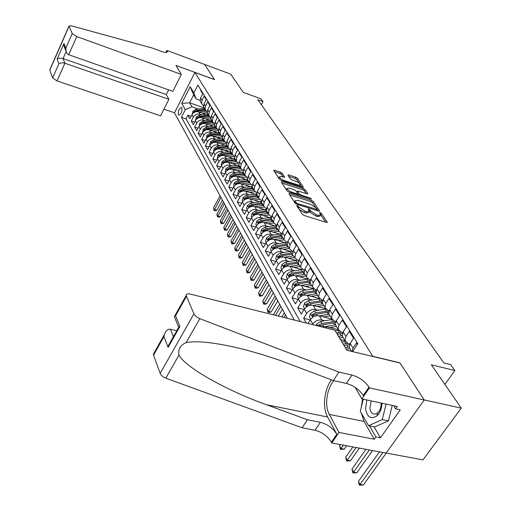 <?xml version="1.0" encoding="UTF-8"?>
<svg xmlns="http://www.w3.org/2000/svg" width="511" height="511" viewBox="0 0 511 511"><rect width="100%" height="100%" fill="white"/><g stroke="black" fill="none" stroke-linecap="round" stroke-linejoin="round"><path stroke-width="0.77" d="M297.268 205.416L296.763 205.703L302.397 214.326L304.198 215.533L326.542 222.432L327.327 222.272L321.342 213.394L320.11 212.563L319.56 212.672L320.761 214.831L318.232 215.323L316.392 214.748L310.733 210.941L308.759 209.012L308.197 209.12L309.366 211.254L306.772 211.752L304.907 211.171L299.229 207.351L297.268 205.416M178.384 114.745L178.812 115.16C181.258 114.062 182.286 111.609 181.91 107.808L181.488 107.406C179.042 108.498 178.007 110.944 178.384 114.745M282.181 173.325L280.52 172.213L274.509 170.24L273.698 170.355L279.421 179.189L281.114 180.319L302.608 187.281L303.387 187.167L297.408 178.313L295.754 177.215L288.606 174.871L287.917 175.203L290.369 178.863L292.043 179.974L295.614 181.143C298.232 182.191 299.816 183.398 300.359 184.758L298.271 185.071L284.142 180.485C281.504 179.431 279.913 178.23 279.376 176.87L281.542 176.55L284.704 177.208L282.181 173.325L281.484 174.538L279.824 173.427L274.522 171.696M372.985 356.359L399.909 362.823L424.187 399.921L461.261 408.136L431.348 364.809L454.892 370.539L450.657 364.611L443.835 362.931L257.825 99.728L263.031 101.625L261.057 98.853L243.293 92.382L230.71 74.159L204.655 64.475L214.575 79.639L194.921 72.453L372.889 356.493M289.692 193.414L288.971 193.79L295.026 203.046L296.789 204.234L318.864 211.158L319.65 211.011L313.23 201.506L311.512 200.357L289.692 193.414L289.239 194.199M287.086 190.903L281.248 181.973L281.97 181.622L303.496 188.585L305.182 189.709L307.871 193.746L307.092 193.867L298.373 191.069L297.574 191.197L299.382 193.988L301.1 195.138L310.222 198.051L311.499 199.028L288.811 192.066L287.086 190.903M461.261 408.136L422.974 459.887L386.201 453.046M191.159 116.336L187.92 115.231L189.92 118.737L191.976 114.745L193.33 117.096C194.978 114.515 197.22 113.563 200.056 114.221L201.858 114.841M194.576 122.225L191.267 121.101L193.305 124.678L195.387 120.653L196.773 123.055C198.44 120.455 200.702 119.491 203.563 120.149L205.39 120.775M198.07 128.229L194.678 127.092L196.761 130.739L198.868 126.69L200.286 129.136C201.973 126.517 204.259 125.54 207.14 126.198L208.993 126.83M201.628 134.361L198.166 133.199L200.286 136.922L202.426 132.841L203.863 135.338C205.575 132.7 207.888 131.717 210.794 132.375L212.672 133.007M205.269 140.614L201.717 139.433L203.883 143.233L206.048 139.126L207.523 141.675C209.255 139.018 211.586 138.015 214.518 138.673L216.421 139.311M208.98 146.996L205.345 145.795L207.555 149.678L209.753 145.533L211.254 148.139C213.01 145.463 215.367 144.453 218.325 145.105L220.254 145.75M212.774 153.511L209.044 152.291L211.305 156.257L213.534 152.086L215.067 154.744C216.843 152.042 219.225 151.02 222.208 151.678L224.169 152.323M216.645 160.16L212.825 158.927L215.131 162.977L217.392 158.768L218.957 161.482C220.758 158.768 223.166 157.733 226.175 158.384L228.168 159.036M220.605 166.956L216.69 165.705L219.047 169.837L221.333 165.602L222.937 168.375C224.763 165.634 227.197 164.593 230.231 165.238L232.256 165.89M224.648 173.9L220.631 172.622L223.039 176.851L225.364 172.584L226.999 175.414C228.851 172.654 231.311 171.6 234.377 172.239L236.427 172.897M228.781 180.99L224.661 179.693L227.127 184.011L229.484 179.712L231.157 182.612C233.029 179.827 235.514 178.761 238.611 179.399L240.694 180.064M233.01 188.24L228.781 186.924L231.298 191.338L233.693 187.007L235.405 189.971C237.302 187.167 239.819 186.081 242.936 186.719L245.056 187.384M237.334 195.649L232.997 194.314L235.571 198.83L237.998 194.461L239.742 197.489C241.677 194.665 244.213 193.567 247.362 194.206L249.521 194.87M241.76 203.231L237.302 201.871L239.934 206.489L242.399 202.088L244.188 205.186C246.142 202.337 248.71 201.225 251.891 201.858L254.082 202.528M246.283 210.979L241.709 209.599L244.399 214.32L246.902 209.887L248.729 213.061C250.716 210.187 253.315 209.063 256.522 209.689L258.751 210.366M250.92 218.906L246.213 217.507L248.966 222.336L251.508 217.871L253.386 221.116C255.398 218.223 258.023 217.086 261.268 217.705L263.529 218.389M255.666 227.025L250.824 225.594L253.641 230.544L256.228 226.041L258.144 229.362C260.188 226.443 262.846 225.294 266.116 225.907L268.422 226.597M260.527 235.328L255.545 233.878L258.432 238.944L261.057 234.408L263.018 237.807C265.094 234.868 267.783 233.699 271.086 234.313L273.436 234.996M265.503 243.83L260.38 242.361L263.337 247.548L266.001 242.974L268.013 246.462C270.121 243.492 272.842 242.31 276.176 242.917L278.565 243.606M270.606 252.536L265.33 251.042L268.358 256.356L271.066 251.751L273.13 255.321C275.269 252.332 278.022 251.131 281.389 251.731L283.822 252.428M275.838 261.46L270.402 259.939L273.506 265.388L276.259 260.744L278.374 264.404C280.545 261.389 283.337 260.176 286.735 260.763L289.213 261.46M281.197 270.6L275.595 269.061L278.776 274.643L281.58 269.961L283.746 273.711C285.956 270.67 288.779 269.444 292.215 270.025L294.738 270.728M286.703 279.971L280.922 278.406L284.186 284.129L287.035 279.415L289.258 283.26C291.506 280.194 294.362 278.949 297.83 279.523L300.411 280.226M292.349 289.577L286.39 287.993L289.731 293.863L292.637 289.111L294.911 293.059C297.198 289.967 300.091 288.702 303.591 289.264L306.223 289.973M298.143 299.433L291.992 297.824L295.422 303.847L298.379 299.056L300.717 303.106C303.036 299.989 305.968 298.705 309.506 299.267L312.189 299.97M304.096 309.545L297.741 307.909L301.266 314.093L304.269 309.264L306.67 313.422C309.034 310.279 311.997 308.983 315.574 309.525L318.315 310.234M310.209 319.918L303.643 318.264L306.376 323.067M357.349 344.401L356.454 342.945L353.031 348.119L351.951 351.466M350.393 349.518L349.192 347.525L350.169 343.424L353.561 338.263L349.288 331.332L345.934 336.474L344.976 340.562L348.087 343.488L349.869 343.922M343.405 337.969L342.204 335.983L343.149 331.901L346.477 326.785L342.325 320.052L339.036 325.149L338.11 329.212L341.201 332.131L342.785 332.527M336.615 326.74L335.414 324.76L336.327 320.704L339.591 315.626L335.548 309.078L332.322 314.131L331.428 318.168L334.501 321.087L335.906 321.451M330.004 315.811L328.809 313.837L329.691 309.813L332.891 304.773L328.963 298.405L325.794 303.419L324.932 307.43L327.979 310.343L329.225 310.669M323.572 305.182L322.377 303.215L323.233 299.216L326.376 294.221L322.55 288.019L319.445 292.988L318.602 296.974L321.636 299.887L322.728 300.174M317.312 294.834L316.124 292.867L316.948 288.894L320.033 283.944L316.309 277.907L313.256 282.839L312.445 286.792L315.459 289.699L316.411 289.954M311.212 284.755L310.03 282.8L310.829 278.853L313.856 273.934L310.228 268.058L307.232 272.951L306.447 276.879L309.436 279.779L310.26 280.002M305.271 274.931L304.09 272.989L304.869 269.067L307.839 264.193L304.307 258.464L301.362 263.312L300.602 267.221L304.275 270.306M299.478 265.362L298.309 263.427L299.056 259.531L301.982 254.695L298.539 249.119L295.645 253.929L294.904 257.806L298.45 260.853M292.548 252.964L281.363 254.676L278.418 256.171L278.297 257.582L281.995 255.756L292.662 254.088L293.397 250.237L296.271 245.44L292.912 240.004L290.069 244.775L289.354 248.627L292.771 251.642M288.332 246.941L287.169 245.018L287.878 241.173L290.702 236.421L287.425 231.113L284.627 235.846L283.937 239.672L287.233 242.655M282.966 238.069L281.81 236.152L282.494 232.339L285.266 227.619L282.072 222.445L279.325 227.14L278.655 230.94L281.842 233.885M277.728 229.413L276.572 227.504L277.237 223.716L279.964 219.034L276.847 213.981L274.145 218.638L273.494 222.413L276.579 225.325M273.366 221.499L271.469 219.059L272.108 215.297L274.797 210.653L271.75 205.722L269.093 210.347L268.46 214.096L271.45 216.977M268.332 213.228L266.48 210.819L267.106 207.083L269.744 202.477L266.774 197.661L264.161 202.247L263.548 205.971L266.442 208.82M263.421 205.147L261.613 202.771L262.22 199.06L264.819 194.493L261.913 189.792L259.339 194.333L258.745 198.032L261.555 200.849M258.617 197.259L256.854 194.915L257.442 191.223L260.003 186.687L257.167 182.095L254.631 186.611L254.056 190.284L256.778 193.069M253.929 189.543L252.21 187.23L252.779 183.564L255.296 179.067L252.53 174.583L250.032 179.054L249.47 182.702L252.121 185.461M249.349 182.005L247.669 179.725L248.218 176.084L250.703 171.619L247.995 167.238L245.536 171.677L244.993 175.299L247.56 178.02M244.871 174.641L243.223 172.379L243.76 168.771L246.206 164.344L243.562 160.052L241.135 164.459L240.611 168.055L243.115 170.751M240.489 167.436L238.886 165.206L239.404 161.617L241.812 157.222L239.225 153.025L236.836 157.401L236.325 160.978L238.758 163.635M221.589 165.174L221.225 164.542L222.081 161.546L225.249 159.426L234.638 158.186L235.143 154.622L237.519 150.26L234.983 146.159L232.633 150.496L232.135 154.047L234.504 156.679M232.02 153.492L230.48 151.32L230.972 147.775L233.31 143.45L230.831 139.439L228.513 143.744L228.034 147.27L230.346 149.87M227.925 146.74L226.418 144.6L226.897 141.081L229.196 136.788L226.775 132.86L224.489 137.133L224.016 140.634L226.271 143.201M223.914 140.135L222.432 138.021L222.898 134.527L225.172 130.267L222.796 126.421L220.548 130.663L220.088 134.138L222.285 136.68M219.986 133.671L218.536 131.576L218.989 128.108L221.231 123.879L218.906 120.117L216.683 124.326L216.242 127.782L218.389 130.286M216.14 127.341L214.722 125.272L215.163 121.829L217.373 117.632L215.099 113.94L212.902 118.118L212.474 121.554L214.569 124.032M212.378 121.139L210.986 119.095L211.413 115.671L213.598 111.507L211.362 107.898L209.203 112.043L208.782 115.448L210.832 117.9M208.692 115.064L207.325 113.046L207.741 109.641L209.893 105.509L207.709 101.97L205.575 106.084L205.167 109.475L207.166 111.896M205.077 109.111L203.736 107.112L204.145 103.739L206.265 99.632L204.125 96.164L202.017 100.252L201.621 103.612L203.582 106.007M191.976 114.745C193.618 112.177 195.847 111.219 198.67 111.883L205.824 114.355M195.387 120.653C197.048 118.067 199.303 117.102 202.152 117.766L209.453 120.27M198.868 126.69C200.555 124.077 202.829 123.106 205.703 123.764L213.157 126.306M202.426 132.841C204.125 130.216 206.425 129.232 209.325 129.89L216.939 132.464M206.048 139.126C207.773 136.475 210.098 135.479 213.017 136.137L220.797 138.749M209.753 145.533C211.497 142.869 213.847 141.86 216.792 142.518L224.744 145.162M213.534 152.086C215.303 149.397 217.673 148.375 220.643 149.033L228.775 151.716M217.392 158.768C219.187 156.059 221.582 155.031 224.578 155.683L232.888 158.404M221.333 165.602C223.154 162.868 225.575 161.827 228.602 162.479L237.098 165.238M225.364 172.584C227.203 169.831 229.65 168.777 232.709 169.422L241.403 172.22M229.484 179.712C231.349 176.94 233.821 175.873 236.906 176.519L245.81 179.355M233.693 187.007C235.584 184.209 238.088 183.136 241.192 183.775L250.313 186.649M237.998 194.461C239.915 191.644 242.444 190.552 245.58 191.191L254.919 194.103M242.399 202.088C244.347 199.245 246.902 198.14 250.071 198.773L259.639 201.73M246.902 209.887C248.876 207.025 251.463 205.907 254.657 206.533L264.468 209.529M251.508 217.871C253.513 214.984 256.126 213.854 259.358 214.479L269.412 217.514M256.228 226.041C258.259 223.135 260.904 221.985 264.161 222.604L274.484 225.683M261.057 234.408C263.12 231.477 265.797 230.314 269.086 230.927L279.677 234.044M266.001 242.974C268.096 240.017 270.804 238.841 274.126 239.448L285.004 242.61L286.594 242.457M271.066 251.751C273.193 248.768 275.934 247.58 279.293 248.18L290.465 251.38M276.259 260.744C278.418 257.736 281.197 256.528 284.582 257.122L296.073 260.374M281.58 269.961C283.777 266.934 286.588 265.707 290.005 266.295L301.829 269.591M287.035 279.415C289.271 276.355 292.113 275.116 295.569 275.697L307.75 279.038M292.637 289.111C294.904 286.026 297.779 284.768 301.273 285.342L313.511 288.645M298.379 299.056C300.679 295.946 303.598 294.675 307.124 295.237L319.343 298.475M304.269 309.264C306.613 306.127 309.57 304.837 313.128 305.386L325.418 308.587M312.432 324.574L312.783 324.019C315.185 320.844 318.193 319.528 321.809 320.065L324.606 320.774M307.98 323.463L310.318 319.745C312.706 316.584 315.696 315.274 319.298 315.817L331.722 318.992M321.381 326.81L325.628 326.523L338.25 329.684M340.467 339.566L345.002 340.677M287.38 318.321L174.487 112.848L194.921 72.453M187.92 115.231L186.055 118.871L181.411 117.287L294.355 320.065M181.411 117.287L185.308 109.648L181.718 103.356L190.156 86.717L193.867 92.874L197.853 85.062L357.789 343.731L352.577 351.619M200.88 89.955L200.612 90.479L202.714 93.877L200.619 97.946L200.223 101.306L201.538 103.273M303.643 318.264L306.67 313.422M297.741 307.909L300.717 303.106M291.992 297.824L294.911 293.059M286.39 287.993L289.258 283.26M280.922 278.406L283.746 273.711M275.595 269.061L278.374 264.404M270.402 259.939L273.13 255.321M265.33 251.042L268.013 246.462M260.38 242.361L263.018 237.807M255.545 233.878L258.144 229.362M250.824 225.594L253.386 221.116M246.213 217.507L248.729 213.061M241.709 209.599L244.188 205.186M237.302 201.871L239.742 197.489M232.997 194.314L235.405 189.971M228.781 186.924L231.157 182.612M224.661 179.693L226.999 175.414M220.631 172.622L222.937 168.375M216.69 165.705L218.957 161.482M212.825 158.927L215.067 154.744M209.044 152.291L211.254 148.139M205.345 145.795L207.523 141.675M201.717 139.433L203.863 135.338M198.166 133.199L200.286 129.136M194.678 127.092L196.773 123.055M191.267 121.101L193.33 117.096M186.055 118.871L300.219 321.528M204.202 107.878L189.645 102.8L191.983 106.799L198.396 109.028M261.351 104.717L263.031 101.625M444.877 384.406L454.892 370.539M200.063 100.297L196.045 98.879L193.669 94.918L189.645 102.8L181.718 103.356M294.904 257.806L293.838 256.037M236.325 160.978L234.638 158.186L236.21 160.384M193.867 92.874L196.045 98.879M191.983 106.799L185.308 109.648M190.156 86.717L193.669 94.918M299.293 209.567L304.154 212.442L304.907 211.171M308.963 211.918L308.612 212.512L306.019 213.017L304.154 212.442M320.365 215.489L320.007 216.076L317.478 216.575L315.638 216.006L309.985 212.199L309.366 211.279M325.718 222.176L320.767 214.895M315.447 207.07L312.502 202.739L310.777 201.59L289.692 194.895M318.053 210.902L317.229 209.689M296.188 202.72L297.421 203.55L317.325 209.523L316.469 208.194L310.892 204.457L297.721 200.299L295.109 200.772L296.188 202.72L295.645 203.646M295.262 201.264L294.368 202.03L295.109 200.772M281.97 183.091L302.78 189.798L303.496 188.585M306.293 193.612L304.467 190.929L302.78 189.798M297.23 192.213L296.91 192.277M297.741 193.848L298.641 195.196M289.232 188.131L287.054 188.489C287.61 189.9 289.232 191.14 291.922 192.206L296.993 193.829L297.696 193.445L295.99 190.897L294.285 189.753L289.232 188.131M287.323 189.127L286.339 189.773M283.171 177.081L281.484 174.538M279.664 177.528L278.674 178.045M299.567 186.298L300.085 185.231M299.184 183.155L296.712 179.521L295.051 178.416L288.67 176.327M301.816 187.026L300.359 184.886M379.449 451.852L358.415 481.362L360.057 484.46L363.359 485.003L386.265 453.053M382.905 452.49L359.457 485.233L358.415 481.362M363.359 485.003L359.457 485.233M366.796 399.96L365.557 408.819C367.198 417.219 370.967 419.595 376.863 415.948C380.069 412.894 381.774 408.653 381.985 403.217M371.19 400.905L369.894 408.014C370.245 411.016 371.363 412.971 373.234 413.878L375.438 414.057L377.655 412.869C380.127 410.442 381.276 407.158 381.104 403.032M392.224 405.415L388.437 420.86L374.684 426.915L368.572 425.695L360.293 411.272L363.264 399.206M386.086 404.099L382.279 419.595L368.572 425.695M388.437 420.86L382.279 419.595M176.78 330.713L170.457 329.263L173.401 336.698M338.934 372.085L333.344 380.542L279.032 360.057L262.149 354.532L245.139 349.709C217.29 342.747 197.616 340.383 186.113 342.625C180.313 345.117 177.937 349.262 178.997 355.068C185.084 367.256 227.018 390.736 266.601 404.776L307.411 419.748L320.391 422.297C327.494 424.2 332.968 428.186 336.806 434.254L331.377 442.2L331.786 442.98L386.163 453.097L424.232 399.985L400.03 363.008L346.88 350.252L334.826 330.17L190.175 294.055C187.55 293.499 186.215 294.004 186.157 295.562L193.944 313.837C194.972 315.824 196.933 317.433 199.827 318.66L338.934 372.085L352.015 375.055C359.195 377.156 364.854 381.168 368.993 387.095L369.447 387.849L424.232 399.985M307.411 419.748L302.097 427.784L315.063 430.262C322.154 432.134 327.589 436.113 331.377 442.2M368.993 387.095L363.283 395.457C359.201 389.503 353.574 385.498 346.407 383.429L333.344 380.542M186.387 296.425L175.567 315.792L179.929 326.44L168.106 347.397L163.942 336.583L153.556 355.171L160.167 373.337L193.944 313.837M178.997 355.068L165.788 378.159L302.097 427.784M369.447 387.849L361.89 398.912L397.303 406.5L395.629 408.864L393.7 405.728M374.065 426.794L380.465 437.831L400.266 409.854L395.629 408.864M380.465 437.831L375.847 436.937L374.231 439.224L338.991 432.434L331.786 442.98M333.932 380.669C326.663 388.66 324.3 405.587 329.308 414.415L338.991 432.434M361.89 398.912L355.151 387.376M331.479 379.826C324.159 389.606 322.237 407.395 327.589 416.982L336.806 434.254M165.788 378.159C162.958 377.009 161.086 375.4 160.167 373.337M153.556 355.171L153.37 354.264L154.265 352.667M374.231 439.224L364.056 421.428L361.411 413.22M361.143 407.823L362.574 399.059M369.491 425.88L375.847 436.937M175.567 315.792L174.238 316.379L174.621 317.305M179.929 326.44L178.575 326.995L178.543 327.577M168.106 347.397L168.553 345.295L170.821 341.271M163.942 336.583L164.382 334.545C165.839 330.63 167.864 328.873 170.457 329.263M181.328 74.434L76.759 36.581L68.691 54.715L172.865 91.354L181.328 74.434L175.937 65.446L214.524 79.556L204.636 64.45L166.925 50.436L165.947 52.441M168.617 89.859L166.273 94.561L168.892 99.3L160.62 115.844L57.028 80.936L52.627 77.921L49.739 69.892L69.011 26.035L71.246 25.78L152.527 48.123L161.482 51.439C165.277 52.748 167.244 52.767 167.384 51.496L166.925 50.436M52.627 77.921L58.874 63.792L57.079 59.123L63.945 43.524L65.817 48.091L72.243 33.573L69.068 26.265L49.791 70.141M174.519 112.79L163.948 109.188M168.892 99.3L64.903 63.23L57.028 80.936M49.739 69.892L49.899 69.528M72.243 33.573L76.759 36.581M166.273 94.561L63.051 58.554L64.903 63.23C62.476 62.559 60.47 62.751 58.874 63.792M57.079 59.123C58.65 58.082 60.643 57.89 63.051 58.554L66.079 51.707M63.945 43.524L63.939 46.016L65.708 49.458M65.817 48.091L66.289 52.25L67.369 53.866L68.691 54.715M365.927 449.335L351.958 469.175L353.555 472.19L356.825 472.752L372.545 450.561M369.261 449.955L352.973 472.982L351.958 469.175M356.825 472.752L352.973 472.982M346.254 349.211L349.894 348.694M345.308 347.633L349.109 346.969M341.904 341.961L345.257 341.367M344.012 345.468L349.492 344.701M347.716 343.379L343.194 344.107M352.884 446.908L345.653 457.288L347.218 460.232L350.457 460.813L359.348 448.109M356.103 447.508L346.656 461.043L345.653 457.288M350.457 460.813L346.656 461.043M339.496 337.943L343.092 337.452M338.55 336.372L342.159 335.746M335.242 330.86L338.531 330.278M337.286 334.264L342.364 333.536M341.52 332.214L336.493 332.942M340.294 444.564L339.515 445.701L341.035 448.575L344.248 449.163L346.618 445.739M343.405 445.145L340.498 449.399L339.515 445.701M344.248 449.163L340.498 449.399M329.729 327.551L336.474 326.51M325.66 326.529L335.452 324.817M316.252 325.533L316.679 324.051L320.697 321.457L332.016 319.484M319.522 326.35L322.665 324.792L335.459 322.671M335.618 321.374L321.898 323.495L318.679 325.13L318.27 326.037M323.386 316.858L330.029 315.855M319.356 315.83L329.007 314.169M310.656 319.254L309.449 317.165L310.509 313.46L314.476 310.899L325.699 308.976M329.154 310.822L315.645 312.879L312.47 314.495L312.387 316.079L316.392 314.137L328.777 312.093M317.21 306.453L323.75 305.482M313.224 305.412L322.735 303.802M304.601 308.778L303.464 306.804L304.505 303.144L308.42 300.609L319.573 298.731M322.582 300.545L309.557 302.544L306.421 304.134L306.332 305.693L310.279 303.77L322.294 301.797M311.193 296.316L317.638 295.377M307.245 295.269L316.628 293.704M298.705 298.571L297.626 296.706L298.66 293.097L302.518 290.593L313.633 288.753M316.213 290.529L303.63 292.477L300.532 294.049L300.436 295.569L304.332 293.672L316.015 291.762M305.329 286.435L311.678 285.528M301.42 285.381L310.675 283.867M292.956 288.626L291.941 286.869L292.956 283.305L296.763 280.826L307.865 279.025M310.03 280.775L297.849 282.66L294.79 284.218L294.687 285.713L298.533 283.829L309.915 281.983M299.612 276.809L305.872 275.927M295.735 275.742L304.869 274.273M287.354 278.936L286.396 277.281L287.399 273.762L291.161 271.309L302.276 269.54M304.032 271.271L292.215 273.098L289.194 274.631L289.085 276.1L292.88 274.235L304 272.452M294.036 267.419L300.213 266.57M290.197 266.346L299.21 264.915M281.893 269.489L280.986 267.924L281.983 264.449L285.687 262.022L296.865 260.291M298.207 262.002L286.716 263.772L283.739 265.286L283.624 266.729L287.374 264.877L298.252 263.159M288.6 258.259L294.687 257.442M284.799 257.186L293.691 255.794M276.566 260.271L275.716 258.802L276.694 255.372L280.354 252.971L291.628 251.265M283.292 249.33L289.296 248.531M279.53 248.244L288.306 246.896M271.367 251.284L270.568 249.905L271.539 246.506L275.154 244.137L285.004 242.61L286 244.264L276.132 245.797L273.225 247.279L273.098 248.665L276.751 246.851L287.297 245.229M287.048 244.143L286 244.264M278.112 240.611L283.982 239.838M274.381 239.525L283.049 238.209M266.295 242.514L265.548 241.211L266.506 237.864L270.07 235.514L281.81 233.872M281.702 235.533L271.028 237.136L268.16 238.599L268.026 239.959L271.635 238.164L282.066 236.58M273.059 232.096L278.782 231.349M269.361 231.004L277.92 229.726M261.345 233.949L260.642 232.729L261.587 229.42L265.113 227.095L276.54 225.498M276.496 227.127L266.046 228.679L263.21 230.122L263.076 231.464L266.64 229.682L276.956 228.136M268.115 223.786L273.724 223.058M264.455 222.694L272.906 221.442M256.516 225.587L255.851 224.444L256.79 221.174L260.271 218.868L271.386 217.322M271.43 218.912L261.178 220.42L258.381 221.844L258.24 223.166L261.76 221.397L271.967 219.89M284.359 312.821L281.836 316.935M285.54 314.974L284.001 317.478M286.907 318.206L287.125 317.848M263.293 215.668L268.805 214.965M259.665 214.569L268.013 213.355M251.795 217.418L251.176 216.351L252.095 213.113L255.538 210.839L266.365 209.331M266.518 210.883L256.426 212.352L253.66 213.764L253.513 215.061L256.995 213.311L267.1 211.841M279.696 304.332L273.321 314.814M280.852 306.44L275.423 315.338M278.303 316.054L282.43 309.308M258.579 207.734L264.015 207.051M254.983 206.636L263.229 205.448M247.177 209.44L246.602 208.443L247.516 205.243L250.914 202.988L261.479 201.526M261.773 203.039L251.782 204.464L249.049 205.863L248.895 207.14L252.338 205.403L262.335 203.966M275.129 296.022L267.164 309.219L268.269 311.295L271.117 312.01L277.831 300.941M276.259 298.085L267.956 312.272L267.164 309.219M271.117 312.01L269.093 312.553L267.956 312.272M253.967 199.98L259.352 199.316M250.403 198.881L258.56 197.725M242.674 201.641L242.137 200.714L243.038 197.553L246.398 195.317L256.72 193.893M257.129 195.368L247.247 196.761L244.539 198.14L244.386 199.399L247.784 197.68L257.685 196.275M270.664 287.891L262.814 300.998L263.893 303.036L266.716 303.758L273.334 292.758M271.769 289.909L263.587 304.013L262.814 300.998M266.716 303.758L264.717 304.3L263.587 304.013M249.464 192.398L254.817 191.759M245.932 191.299L253.986 190.175M238.267 194.02L237.768 193.158L238.656 190.028L241.978 187.818L252.076 186.438M252.594 187.869L242.808 189.23L240.132 190.597L239.978 191.829L243.338 190.124L253.13 188.757M266.282 279.926L258.547 292.95L259.601 294.949L262.405 295.671L268.933 284.742M267.368 281.9L259.313 295.933L258.547 292.95M262.405 295.671L260.431 296.22L259.313 295.933M245.056 184.988L250.396 184.369M241.556 183.883L249.496 182.791M233.961 186.566L233.495 185.768L234.377 182.67L237.66 180.485L247.554 179.144M248.154 180.536L238.471 181.865L235.827 183.213L235.667 184.433L238.988 182.74L248.685 181.405M262.002 272.127L254.363 285.068L255.404 287.022L258.183 287.75L264.621 276.892M263.063 274.062L255.123 288.012L254.363 285.068M258.183 287.75L256.235 288.3L255.123 288.012M240.751 177.745L246.104 177.138M237.276 176.64L245.076 175.573M229.746 179.278L229.318 178.537L230.186 175.477L233.431 173.312L243.14 172.003M243.817 173.363L234.23 174.66L231.611 175.995L231.451 177.196L234.734 175.516L244.335 174.213M257.8 264.487L250.275 277.345L251.291 279.262L254.044 279.996L260.393 269.201M258.841 266.378L251.016 280.252L250.275 277.345M254.044 279.996L252.121 280.545L251.016 280.252M236.536 170.655L241.927 170.074M233.086 169.543L240.764 168.509M225.626 172.15L225.23 171.466L226.092 168.438L229.298 166.292L238.835 165.021M239.57 166.343L230.078 167.614L227.484 168.937L227.325 170.112L230.57 168.451L240.074 167.174M253.686 257.001L246.264 269.776L247.254 271.654L249.994 272.389L256.254 261.67M254.708 258.853L246.998 272.65L246.264 269.776M249.994 272.389L248.09 272.944L246.998 272.65M232.409 163.712L237.87 163.156M228.992 162.607L236.555 161.597M235.418 159.477L226.015 160.716L223.454 162.025L223.288 163.188L226.494 161.533L235.91 160.288M249.655 249.662L242.329 262.36L243.306 264.2L246.021 264.941L252.198 254.286M250.658 251.482L243.057 265.203L242.329 262.36M246.021 264.941L244.143 265.496L243.057 265.203M228.366 156.922L233.942 156.398M224.981 155.817L232.441 154.833M217.641 158.346L217.309 157.771L218.152 154.807L221.289 152.7L230.582 151.492M231.349 152.751L222.036 153.964L219.5 155.261L219.334 156.404L222.509 154.769L231.834 153.549M245.708 242.47L238.477 255.085L239.429 256.892L242.125 257.633L248.218 247.049M246.685 244.258L239.193 257.895L238.477 255.085M242.125 257.633L240.266 258.196L239.193 257.895M224.412 150.272L230.174 149.793M221.059 149.167L228.43 148.209M213.777 151.665L213.477 151.135L214.313 148.203L217.411 146.114L226.622 144.932M227.369 146.172L218.146 147.36L215.636 148.637L215.47 149.768L218.606 148.145L227.842 146.951M241.831 235.424L234.696 247.956L235.635 249.726L238.305 250.473L244.322 239.953M242.795 237.174L235.405 250.735L234.696 247.956M238.305 250.473L236.472 251.035L235.405 250.735M220.541 143.763L226.264 143.304M217.213 142.658L224.508 141.719M209.995 145.118L209.721 144.639L210.545 141.739L213.617 139.669L222.732 138.513M223.467 139.727L214.333 140.883L211.848 142.154L211.682 143.265L214.786 141.656L223.933 140.493M238.037 228.513L230.991 240.968L231.911 242.699L234.562 243.453L240.502 232.997M238.976 230.225L231.687 243.715L230.991 240.968M234.562 243.453L232.748 244.015L231.687 243.715M216.747 137.389L222.285 136.922M213.445 136.284L220.675 135.364M206.291 138.711L206.859 135.402L209.9 133.358L218.932 132.228M208.443 136.692L211.043 135.3L220.094 134.163M219.647 133.409L210.596 134.546L208.143 135.798L208.092 136.903M234.313 221.729L227.357 234.108L228.257 235.814L230.889 236.561L236.753 226.175M235.232 223.416L228.047 236.823L227.357 234.108M230.889 236.561L229.094 237.123L228.047 236.823M213.03 131.142L218.389 130.682M209.759 130.037L216.932 129.142M202.663 132.432L203.25 129.2L206.252 127.175L215.201 126.064M204.943 130.318L207.377 129.079L216.3 127.967M215.904 127.226L206.942 128.338L204.509 129.577L204.336 130.663M230.659 215.08L223.786 227.382L224.674 229.049L227.286 229.803L233.073 219.481M231.566 216.728L224.47 230.065L223.786 227.382M227.286 229.803L225.511 230.365L224.47 230.065M209.389 125.023L214.588 124.563M206.144 123.918L213.272 123.036M199.105 126.281L199.712 123.119L202.682 121.113L211.548 120.028M201.372 124.205L203.78 122.979L212.582 121.893M212.237 121.164L203.359 122.25L200.951 123.483L200.772 124.55M227.069 208.558L220.292 220.778L221.161 222.419L223.748 223.173L229.465 212.915M227.963 210.174L220.963 223.435L220.292 220.778M223.748 223.173L221.998 223.735L220.963 223.435M205.818 119.025L210.877 118.571M202.599 117.92L209.695 117.057M195.624 120.251L196.243 117.166L199.181 115.173L207.971 114.113M197.929 118.162L200.261 117L208.954 115.94M208.641 115.224L199.846 116.291L197.463 117.504L197.259 118.546M223.556 202.152L216.856 214.301L217.705 215.91L220.279 216.664L225.926 206.47M224.425 203.742L217.52 216.926L216.856 214.301M220.279 216.664L218.548 217.232L217.52 216.926M202.324 113.142L207.242 112.701M199.13 112.043L206.195 111.194M192.206 114.343L192.845 111.321L195.751 109.348L204.457 108.306M194.557 112.235L196.812 111.143L205.403 110.101M205.122 109.399L196.403 110.446L194.039 111.647L193.829 112.669M220.1 195.866L213.483 207.939L214.32 209.523L216.875 210.276L222.451 200.146M220.956 197.431L214.141 210.538L213.483 207.939M216.875 210.276L215.163 210.845L214.141 210.538M198.67 111.883L200.056 114.221M202.152 117.766L203.563 120.149M205.703 123.764L207.14 126.198M209.325 129.89L210.794 132.375M213.017 136.137L214.518 138.673M216.792 142.518L218.325 145.105M220.643 149.033L222.208 151.678M224.578 155.683L226.175 158.384M228.602 162.479L230.231 165.238M232.709 169.422L234.377 172.239M236.906 176.519L238.611 179.399M241.192 183.775L242.936 186.719M245.58 191.191L247.362 194.206M250.071 198.773L251.891 201.858M254.657 206.533L256.522 209.689M259.358 214.479L261.268 217.705M264.161 222.604L266.116 225.907M269.086 230.927L271.086 234.313M274.126 239.448L276.176 242.917M279.293 248.18L281.389 251.731M284.582 257.122L286.735 260.763M290.005 266.295L292.215 270.025M295.569 275.697L297.83 279.523M301.273 285.342L303.591 289.264M307.124 295.237L309.506 299.267M313.128 305.386L315.574 309.525M319.298 315.817L321.809 320.065M325.628 326.523L326.567 328.107M350.169 343.424L353.031 348.119M200.619 97.946L202.017 100.252M204.145 103.739L205.575 106.084M207.741 109.641L209.203 112.043M211.413 115.671L212.902 118.118M215.163 121.829L216.683 124.326M218.989 128.108L220.548 130.663M222.898 134.527L224.489 137.133M226.897 141.081L228.513 143.744M230.972 147.775L232.633 150.496M235.143 154.622L236.836 157.401M239.404 161.617L241.135 164.459M243.76 168.771L245.536 171.677M248.218 176.084L250.032 179.054M252.779 183.564L254.631 186.611M257.442 191.223L259.339 194.333M262.22 199.06L264.161 202.247M267.106 207.083L269.093 210.347M272.108 215.297L274.145 218.638M277.237 223.716L279.325 227.14M282.494 232.339L284.627 235.846M287.878 241.173L290.069 244.775M293.397 250.237L295.645 253.929M299.056 259.531L301.362 263.312M304.869 269.067L307.232 272.951M310.829 278.853L313.256 282.839M316.948 288.894L319.445 292.988M323.233 299.216L325.794 303.419M329.691 309.813L332.322 314.131M336.327 320.704L339.036 325.149M343.149 331.901L345.934 336.474M310.318 319.745L312.783 324.019M298.571 208.469L299.229 207.351M306.019 213.017L306.772 211.752M309.308 210.992L309.992 209.842M309.985 212.199L310.733 210.941M315.638 216.006L316.392 214.748M317.478 216.575L318.232 215.323M320.678 214.492L321.342 213.394M326.893 222.509L327.212 221.991M297.849 207.364L298.501 206.246M310.777 201.59L311.512 200.357M312.502 202.739L313.23 201.506M319.234 211.241L319.535 210.743M296.98 204.291L297.421 203.55M316.335 210.366L316.775 209.625M294.783 202.682L295.435 201.57M281.523 182.401L281.97 181.622M304.467 190.929L305.182 189.709M307.494 193.956L307.769 193.497M297.057 192.5L297.677 191.44M298.673 195.208L299.382 193.988M300.685 195.847L301.1 195.138M309.8 198.76L310.222 198.051M291.506 192.922L291.922 192.206M296.578 194.538L296.993 193.829M284.359 177.419L284.614 176.985M283.746 181.175L284.142 180.485M297.875 185.749L298.271 185.071M288.185 175.605L288.606 174.871M295.051 178.416L295.754 177.215M296.712 179.521L297.408 178.313M303.023 187.371L303.285 186.924M274.075 171.006L274.509 170.24M279.824 173.427L280.52 172.213M320.391 422.297L315.063 430.262M346.407 383.429L352.015 375.055M199.827 318.66L186.113 342.625M266.601 404.776L327.589 416.982M364.056 421.428L329.308 414.415M166.26 52.422L167.091 50.717M346.822 344.957L348.125 347.116M344.708 341.457L346.004 343.596M340.064 333.772L341.335 335.874M338.007 330.362L339.266 332.45M316.648 324.146L317.663 325.884M333.491 322.888L334.724 324.932M331.486 319.567L332.712 321.598M322.665 324.792L323.584 326.357M320.697 321.457L321.898 323.495M320.538 325.596L318.679 325.13M310.484 313.55L312.675 317.318M327.091 312.285L328.292 314.278M325.143 309.059L326.331 311.033M316.392 314.137L317.274 315.645M314.476 310.899L315.645 312.879M314.259 314.948L312.47 314.495M304.479 303.24L306.587 306.856M320.857 301.969L322.026 303.911M318.96 298.826L320.122 300.749M310.279 303.77L311.129 305.208M308.42 300.609L309.557 302.544M308.152 304.588L306.421 304.134M298.635 293.186L300.66 296.667M314.782 291.915L315.926 293.806M312.936 288.849L314.067 290.727M304.332 293.672L305.144 295.051M302.518 290.593L303.63 292.477M302.199 294.489L300.532 294.049M292.931 283.394L294.879 286.748M308.868 282.117L309.979 283.963M307.066 279.134L308.165 280.961M298.533 283.829L299.312 285.151M296.763 280.826L297.849 282.66M296.406 284.653L294.79 284.218M287.374 273.845L289.252 277.071M303.1 272.567L304.186 274.369M301.343 269.661L302.416 271.443M292.88 274.235L293.627 275.499M291.161 271.309L292.215 273.098M290.759 275.059L289.194 274.631M281.957 264.538L283.765 267.643M297.472 263.261L298.533 265.011M295.76 260.418L296.808 262.156M287.374 264.877L288.089 266.09M285.687 262.022L286.716 263.772M285.253 265.707L283.739 265.286M276.668 255.455L278.412 258.445M291.992 254.178L293.02 255.883M290.318 251.406L291.34 253.098M281.995 255.756L282.685 256.918M280.354 252.971L281.363 254.676M279.881 256.586L278.418 256.171M271.513 246.596L273.187 249.47M286.633 245.312L287.642 246.979M276.751 246.851L277.409 247.969M275.154 244.137L276.132 245.797M274.643 247.682L273.225 247.279M266.48 237.947L268.09 240.713M281.408 236.663L282.391 238.292M279.817 234.025L280.795 235.641M271.635 238.164L272.267 239.231M270.07 235.514L271.028 237.136M269.533 238.995L268.16 238.599M261.562 229.503L263.114 232.166M276.31 228.219L277.269 229.809M274.752 225.638L275.704 227.216M266.64 229.682L267.24 230.71M265.113 227.095L266.046 228.679M264.545 230.512L263.21 230.122M256.765 221.25L258.259 223.818M271.328 219.973L272.267 221.525M269.808 217.456L270.741 218.995M261.76 221.397L262.341 222.381M260.271 218.868L261.178 220.42M259.671 222.228L258.381 221.844M252.076 213.196L253.513 215.668M266.461 211.918L267.381 213.432M264.979 209.459L265.886 210.96M256.995 213.311L257.55 214.25M255.538 210.839L256.426 212.352M254.912 214.141L253.66 213.764M247.49 205.326L248.876 207.702M261.709 204.042L262.603 205.524M260.259 201.641L261.147 203.11M252.338 205.403L252.868 206.303M250.914 202.988L251.782 204.464M250.269 206.233L249.049 205.863M243.012 197.629L244.347 199.922M257.059 196.352L257.934 197.802M255.641 194.001L256.509 195.438M247.784 197.68L248.295 198.543M246.398 195.317L247.247 196.761M245.727 198.504L244.539 198.14M238.637 190.105L239.921 192.315M252.517 188.827L253.373 190.245M251.131 186.534L251.98 187.939M243.338 190.124L243.824 190.954M241.978 187.818L242.808 189.23M241.288 190.954L240.132 190.597M234.357 182.746L235.59 184.88M248.078 181.475L248.914 182.861M246.717 179.227L247.548 180.6M238.988 182.74L239.455 183.532M237.66 180.485L238.471 181.865M236.944 183.57L235.827 183.213M230.167 175.554L231.362 177.604M243.728 174.283L244.545 175.637M242.399 172.079L243.217 173.427M234.734 175.516L235.181 176.276M233.431 173.312L234.23 174.66M232.703 176.346L231.611 175.995M226.066 168.515L227.216 170.489M239.48 167.244L240.279 168.566M238.177 165.091L238.976 166.407M230.57 168.451L230.998 169.179M229.298 166.292L230.078 167.614M228.551 169.275L227.484 168.937M222.061 161.623L223.166 163.526M235.316 160.352L236.101 161.648M234.044 158.25L234.824 159.541M226.494 161.533L226.91 162.23M225.249 159.426L226.015 160.716M224.489 162.357L223.454 162.025M218.133 154.878L219.2 156.711M231.247 153.613L232.013 154.884M230.001 151.55L230.761 152.815M222.509 154.769L222.905 155.433M221.289 152.7L222.036 153.964M220.509 155.587L219.5 155.261M214.288 148.279L215.316 150.042M227.261 147.015L228.008 148.254M226.041 144.996L226.788 146.229M218.606 148.145L218.983 148.778M217.411 146.114L218.146 147.36M216.619 148.963L215.636 148.637M210.526 141.809L211.516 143.508M223.358 140.551L224.093 141.764M222.164 138.57L222.892 139.784M214.786 141.656L215.144 142.262M213.617 139.669L214.333 140.883M212.806 142.473L211.848 142.154M206.84 135.479L207.792 137.114M219.532 134.221L220.254 135.415M218.363 132.285L219.078 133.467M211.043 135.3L211.388 135.881M209.9 133.358L210.596 134.546M209.076 136.111L208.143 135.798M203.231 129.27L204.145 130.848M215.789 128.018L216.492 129.187M214.639 126.121L215.342 127.284M207.377 129.079L207.702 129.634M206.252 127.175L206.942 128.338M205.422 129.89L204.509 129.577M199.692 123.189L200.574 124.71M212.116 121.937L212.806 123.087M210.992 120.079L211.682 121.222M203.78 122.979L204.093 123.509M202.682 121.113L203.359 122.25M201.839 123.783L200.951 123.483M196.224 117.23L197.074 118.693M208.52 115.984L209.197 117.108M207.415 114.164L208.092 115.275M200.261 117L200.561 117.504M199.181 115.173L199.846 116.291M198.332 117.805L197.463 117.504M192.819 111.392L193.643 112.797M204.994 110.146L205.658 111.245M203.915 108.358L204.572 109.456M196.812 111.143L197.093 111.622M195.751 109.348L196.403 110.446M194.889 111.941L194.039 111.647M349.192 347.525L351.511 351.364M342.204 335.983L344.976 340.562M335.414 324.76L338.11 329.212M328.809 313.837L331.428 318.168M322.377 303.215L324.932 307.43M316.124 292.867L318.602 296.974M310.03 282.8L312.445 286.792M304.09 272.989L306.447 276.879M298.309 263.427L300.602 267.221M287.169 245.018L289.354 248.627M281.81 236.152L283.937 239.672M276.572 227.504L278.655 230.94M271.469 219.059L273.494 222.413M266.48 210.819L268.46 214.096M261.613 202.771L263.548 205.971M256.854 194.915L258.745 198.032M252.21 187.23L254.056 190.284M247.669 179.725L249.47 182.702M243.223 172.379L244.993 175.299M238.886 165.206L240.611 168.055M230.48 151.32L232.135 154.047M226.418 144.6L228.034 147.27M222.432 138.021L224.016 140.634M218.536 131.576L220.088 134.138M214.722 125.272L216.242 127.782M210.986 119.095L212.474 121.554M207.325 113.046L208.782 115.448M203.736 107.112L205.167 109.475M200.223 101.306L201.621 103.612M316.75 210.494L317.242 209.663M296.929 192.302L297.574 191.197M286.339 189.734L287.054 188.489M297.185 194.736L297.683 193.886M278.693 178.071L279.376 176.87M377.655 412.869L376.863 415.948M186.157 295.562L174.698 316.073M178.575 326.995L174.238 316.379M168.553 345.295L179.035 326.708M164.382 334.545L153.37 354.264M167.046 52.192L167.384 51.496M65.81 50.602L63.939 46.016"/></g></svg>
